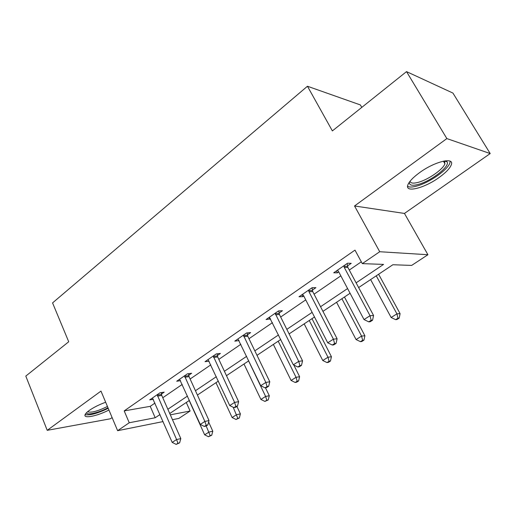 <?xml version="1.0" encoding="UTF-8"?>
<svg xmlns="http://www.w3.org/2000/svg" width="516" height="516" viewBox="0 0 516 516"><rect width="100%" height="100%" fill="white"/><g stroke="black" fill="none" stroke-linecap="round" stroke-linejoin="round"><path stroke-width="0.77" d="M105.664 402.241C99.156 404.621 93.667 407.369 89.204 410.491C86.843 412.207 85.456 413.632 85.056 414.774C83.315 418.947 97.537 415.999 108.934 410.02M439.052 177.523C445.663 172.783 449.72 168.603 451.223 164.991C454.983 156.658 434.827 161.353 419.508 172.699C413.11 177.401 409.233 181.451 407.885 184.857C404.447 193.203 424.133 188.366 439.052 177.523M186.276 402.48L190.114 411.02L178.871 418.412L172.467 419.695M361.787 107.386L360.374 104.929L307.452 86.243L52.561 302.905L68.718 341.766L25.8 376.087L47.22 430.331L110.347 418.798L112.107 417.573M307.452 86.243L332.375 130.909L406.518 71.614L452.932 93.074L490.2 153.562L446.856 138.578L354.544 205.974L379.724 251.731L427.919 254.73L411.658 265.418L392.876 264.74L358.639 287.567M354.544 205.974L404.454 213.437L490.2 153.562M404.454 213.437L427.919 254.73M406.518 71.614L446.856 138.578M356.111 282.839L383.556 264.405L362.297 263.631L354.982 250.118L124.188 410.904L150.227 406.337L154.974 403.086M162.772 397.746L182.219 384.433M190.127 379.015L210.812 364.857M218.829 359.368L240.856 344.288M248.976 338.728L272.454 322.655M280.678 317.024L305.736 299.873M314.07 294.165L340.837 275.841M349.28 270.062L361.316 261.818M347.481 265.921L351.235 263.334L347.597 263.205L333.729 272.783L337.425 272.848L338.76 271.926M312.361 290.108L315.921 287.657L312.135 287.702L298.996 296.771L302.834 296.668L303.763 296.029M279.059 313.044L282.433 310.716L278.524 310.916L266.056 319.527L270.584 318.882M247.428 334.826L250.641 332.614L246.616 332.949L234.774 341.134L239.076 340.579M217.359 355.537L220.409 353.434L216.294 353.892L205.026 361.677L209.109 361.181M188.727 375.255L191.63 373.255L187.437 373.829L176.704 381.24L180.529 380.679M161.431 394.05L164.204 392.141L159.941 392.818L149.704 399.881L153.31 399.287M163.075 421.578L117.622 430.692L100.981 391.089L47.22 430.331M117.622 430.692L129.239 422.759L155.2 417.754L159.992 414.535M124.188 410.904L129.239 422.759M362.297 263.631L379.724 251.731M170.325 414.838L190.114 411.02M350.08 293.269L322.952 311.361M314.502 316.992L289.115 333.917M280.781 339.476L257 355.33M248.776 360.813L226.472 375.68M218.365 381.092L197.422 395.05M189.417 400.39L169.738 413.51M167.855 409.252L187.476 396.082M195.454 390.722L216.327 376.706M224.408 371.275L246.635 356.35M254.833 350.848L278.53 334.929M286.838 329.356L312.135 312.367M320.552 306.717L347.584 288.56M150.227 406.337L155.2 417.754M336.413 270.932L337.425 272.848M301.866 294.791L302.834 296.668M269.094 317.424L270.01 319.275M237.986 338.98L238.831 340.747M343.83 265.811L344.249 267.378L370.03 315.721L364.025 319.565L338.464 271.364L337.445 270.223M347.145 263.521L347.894 267.475L373.565 315.476L370.03 315.721L371.165 320.313L368.759 321.849L370.172 321.732L372.578 320.204L371.165 320.313M372.578 320.204L373.565 315.476M364.025 319.565L368.759 321.849M370.623 279.575L391.141 317.501L396.933 313.857L400.087 313.638L378.615 274.248M397.946 318.204L395.624 319.656L396.894 319.552L399.21 318.101L397.946 318.204L396.933 313.857L376.248 275.821M395.624 319.656L391.141 317.501M400.087 313.638L399.21 318.101M445.456 160.792L446.933 161.695C450.9 165.823 431.015 181.271 418.018 184.476C411.852 186.044 408.995 185.238 409.44 182.058M410.039 181.271C410.568 183.257 413.239 183.631 418.037 182.387C427.932 179.891 443.225 169.358 444.921 163.733L444.457 160.94M407.582 186.302C409.246 187.34 412.226 187.282 416.535 186.121C428.783 182.993 447.714 169.996 449.862 163.017L450.158 161.205M85.114 414.612C89.694 415.606 97.395 413.503 108.218 408.311M107.992 407.782C98.595 412.845 86.243 415.702 86.636 412.607M87.591 411.736C91.074 413.006 97.692 411.246 107.438 406.46M308.562 290.166L308.961 291.695L333.407 339.167L327.725 342.805L303.479 295.475L302.511 294.346M312.038 287.767L312.76 291.63L337.103 338.767L333.407 339.167L334.587 343.585L332.31 345.036L333.794 344.856L336.064 343.411L334.587 343.585M336.064 343.411L337.103 338.767M327.725 342.805L332.31 345.036M275.131 313.257L298.725 361.374L293.34 364.818L269.397 317.217M278.769 310.903L279.433 314.528L302.557 360.826L298.725 361.374L299.944 365.625L297.784 366.999L299.325 366.766L301.479 365.399L299.944 365.625M301.479 365.399L302.557 360.826M293.34 364.818L297.784 366.999M336.567 302.279L356.072 339.56L361.574 336.097L364.883 335.735L344.462 297.016M362.632 340.289L360.432 341.663L361.755 341.508L363.954 340.134L362.632 340.289L361.574 336.097L341.908 298.719M360.432 341.663L356.072 339.56M364.883 335.735L363.954 340.134M304.182 323.867L322.764 360.51L327.989 357.227L331.433 356.737L311.986 318.669M329.085 361.264L326.996 362.574L328.376 362.367L330.466 361.058L329.085 361.264L327.989 357.227L309.265 320.481M326.996 362.574L322.764 360.51M331.433 356.737L330.466 361.058M243.397 335.174L265.83 382.433L260.715 385.704L237.947 338.941M247.177 332.904L247.79 336.277L269.784 381.763L265.83 382.433L267.088 386.536L265.037 387.838L266.617 387.555L268.668 386.252L267.088 386.536M268.668 386.252L269.784 381.763M260.715 385.704L265.037 387.838M213.231 356.008L234.593 402.428L229.73 405.544L208.045 359.594M217.133 353.802L217.7 356.962L238.644 401.648L234.593 402.428L235.876 406.389L233.929 407.627L235.554 407.305L237.495 406.066L235.876 406.389M237.495 406.066L238.644 401.648M229.73 405.544L233.929 407.627M184.522 375.842L204.878 421.449L200.253 424.41L179.581 379.254M188.527 373.674L189.05 376.648L209.025 420.566L204.878 421.449L206.194 425.274L204.336 426.455L206 426.087L207.851 424.913L206.194 425.274M207.851 424.913L209.025 420.566M200.253 424.41L204.336 426.455M273.364 344.417L291.076 380.44L296.049 377.312L299.609 376.712L293.843 365.07M297.177 381.221L295.191 382.466L296.616 382.214L298.603 380.969L297.177 381.221L296.049 377.312L278.201 341.192M295.191 382.466L291.076 380.44M299.609 376.712L298.603 380.969M243.991 364.006L260.896 399.429L265.63 396.443L269.3 395.74L265.463 387.761M266.798 400.223L264.895 401.409L268.262 399.926L266.798 400.223L265.63 396.443L248.602 360.929M264.895 401.409L260.896 399.429M269.3 395.74L268.262 399.926M215.965 382.691L232.116 417.528L236.638 414.683L240.392 413.884L236.915 406.44M237.824 418.341L236.012 419.469L239.327 418.012L237.824 418.341L233.18 407.259M236.012 419.469L232.116 417.528M240.392 413.884L239.327 418.012M157.161 394.734L176.595 439.561L172.183 442.38L152.452 397.991M161.256 392.605L161.747 395.417L180.813 438.587L176.595 439.561L177.923 443.263L176.162 444.386L179.613 442.863L177.923 443.263M179.613 442.863L180.813 438.587M172.183 442.38L176.162 444.386M189.191 400.539L204.646 434.807L208.967 432.092L212.798 431.208L208.632 422.036M210.173 435.633L208.445 436.71L211.708 435.265L210.173 435.633L206.194 425.964M208.445 436.71L204.646 434.807M212.798 431.208L211.708 435.265M343.895 266.288L347.545 266.398M344.249 267.378L347.894 267.475M308.626 290.631L312.425 290.572M308.961 291.695L312.76 291.63M275.196 313.709L279.117 313.496M275.512 314.754L279.433 314.528M243.455 335.619L247.487 335.265M243.758 336.638L247.79 336.277M213.289 356.44L217.41 355.969M213.572 357.446L217.7 356.962M184.573 376.261L188.779 375.674M184.844 377.241L189.05 376.648M157.212 395.146L161.482 394.463M157.477 396.114L161.747 395.417M443.379 161.147L444.921 163.733M444.779 161.263L446.933 161.695"/></g></svg>
